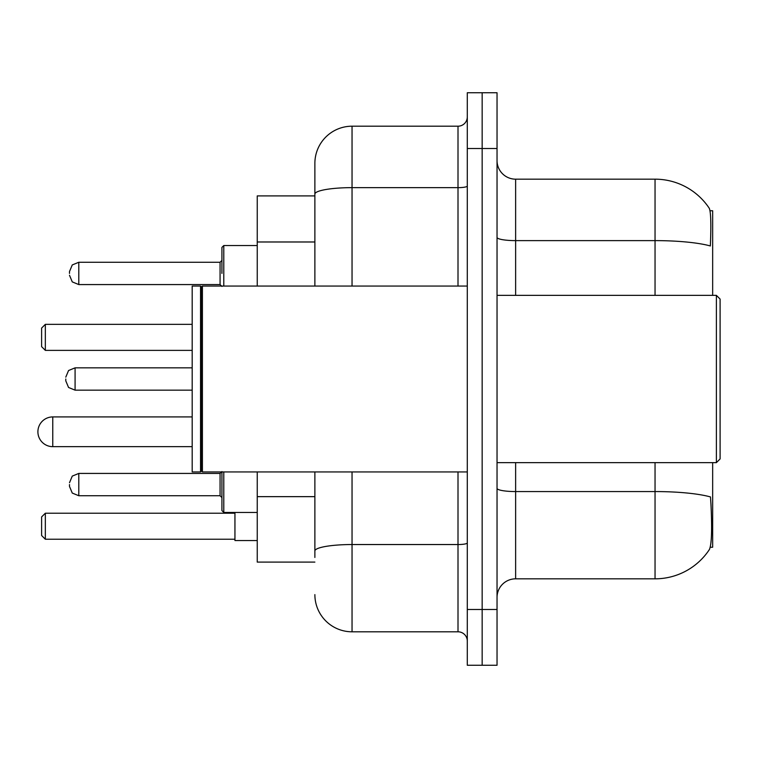 <?xml version="1.0" encoding="UTF-8"?>
<svg xmlns="http://www.w3.org/2000/svg" width="758" height="758" viewBox="0 0 758 758"><rect width="100%" height="100%" fill="white"/><g stroke="black" fill="none" stroke-linecap="round" stroke-linejoin="round"><path stroke-width="1.14" d="M712.662 295.355L712.662 210.771L710.028 210.771M710.255 547.229L712.662 547.229L712.662 462.645M314.873 195.905L257.246 195.905L257.246 286.06M314.873 562.095L257.246 562.095L257.246 471.94M497.04 597.418A18.59 18.59 0 0 1 515.63 578.828L655.045 578.828A65.055 65.055 0 0 0 709.431 549.465L709.071 550.014L709.431 549.465C711.667 544.225 712.179 529.226 710.966 504.477L710.483 496.945A65.055 11.294 180 0 0 655.045 491.563L655.045 462.645M497.04 665.268L497.04 92.732L482.164 92.732L482.164 665.268L497.04 665.268L467.298 665.268L467.298 609.498L482.164 609.498L482.164 665.268M655.045 295.355L655.045 240.618A65.055 11.294 180 0 1 710.35 245.962C711.241 224.558 710.881 212.003 709.289 208.317L709.289 208.317A65.055 65.055 0 0 0 655.045 179.172A65.055 65.055 0 0 1 709.071 207.986A65.055 65.055 0 0 0 655.045 179.172L515.63 179.172A18.59 18.59 0 0 1 497.04 160.582A18.59 18.59 0 0 0 515.63 179.172L515.63 295.355M314.873 557.452L314.873 471.94M497.04 148.502L482.164 148.502L482.164 92.732L467.298 92.732L467.298 609.498M467.298 148.502L482.164 148.502L482.164 609.498L497.04 609.498M352.044 471.94L352.044 631.802L458.003 631.802L458.003 471.94M314.873 286.06L314.873 163.377A37.18 37.18 0 0 1 352.044 126.198L458.003 126.198A9.295 9.295 0 0 0 467.298 116.903M314.873 163.377L314.873 183.824M467.298 641.097A9.295 9.295 0 0 0 458.003 631.802M352.044 631.802A37.18 37.18 0 0 1 314.873 594.623M716.386 295.355L720.1 299.069L720.1 458.931L716.386 462.645L716.386 295.355L497.04 295.355M202.405 471.94L201.476 471.012L201.476 286.988L202.405 286.06L202.405 471.94L467.298 471.94M200.548 471.94L192.181 471.94L192.181 286.06L200.548 286.06L200.548 471.94L201.476 471.012M69.499 484.58L69.499 486.446L69.499 484.58M223.79 471.94L223.79 512.465L221.923 510.608L221.923 471.94M65.785 379L65.785 380.857L65.785 379M69.499 273.42L69.499 271.554L69.499 273.42M221.923 273.42L221.923 247.392L221.923 273.42M234.942 512.465L234.942 540.539L257.246 540.539M45.338 539.232L41.614 535.518L41.614 516.928L45.338 513.213L45.338 539.232L234.942 539.232M45.338 513.213L234.942 513.213M45.338 350.376L41.614 346.652L41.614 328.072L45.338 324.348L45.338 350.376L192.181 350.376M45.338 324.348L192.181 324.348M52.766 416.919A14.866 14.866 0 0 0 37.9 431.795A14.866 14.866 0 0 0 52.766 446.661L52.766 416.919L192.181 416.919M314.873 241.982L257.246 241.982M314.873 496.651L257.246 496.651M655.045 578.828L655.045 491.563L515.63 491.563L515.63 578.828M709.289 208.317A65.055 65.055 0 0 0 655.045 179.172L655.045 240.618L515.63 240.618A18.59 3.231 0 0 1 497.04 237.387M515.63 462.645L515.63 491.563A18.59 3.231 0 0 1 497.04 488.332M467.298 542.927A9.295 1.611 0 0 1 458.003 544.538L352.044 544.538A37.18 6.452 180 0 0 314.873 550.99M352.044 126.198L352.044 187.643L458.003 187.643L458.003 126.198M314.873 194.095A37.18 6.452 180 0 1 352.044 187.643L352.044 286.06M458.003 286.06L458.003 187.643A9.295 1.611 0 0 0 467.298 186.023M69.499 482.723L72.275 476.1L78.794 473.428L78.794 495.732L220.066 495.732L220.066 473.428L221.923 471.571M192.181 367.848L75.08 367.848L75.08 390.152L68.561 387.48L65.785 380.857M257.246 245.535L223.79 245.535L223.79 286.06M220.066 262.268L78.794 262.268L78.794 284.572L220.066 284.572L220.066 262.268L221.923 260.401M497.04 462.645L716.386 462.645M201.476 286.988L200.548 286.06M202.405 286.06L467.298 286.06M220.066 495.732L221.923 497.599M78.794 473.428L220.066 473.428M223.79 512.465L257.246 512.465M78.794 495.732L72.275 493.07L69.499 486.446M75.08 390.152L192.181 390.152M75.08 367.848L68.561 370.52L65.785 377.143M78.794 284.572L72.275 281.9L69.499 275.277M78.794 262.268L72.275 264.93L69.499 271.554M220.066 284.572L221.923 286.429M223.79 245.535L221.923 247.392M192.181 446.661L52.766 446.661"/></g></svg>
